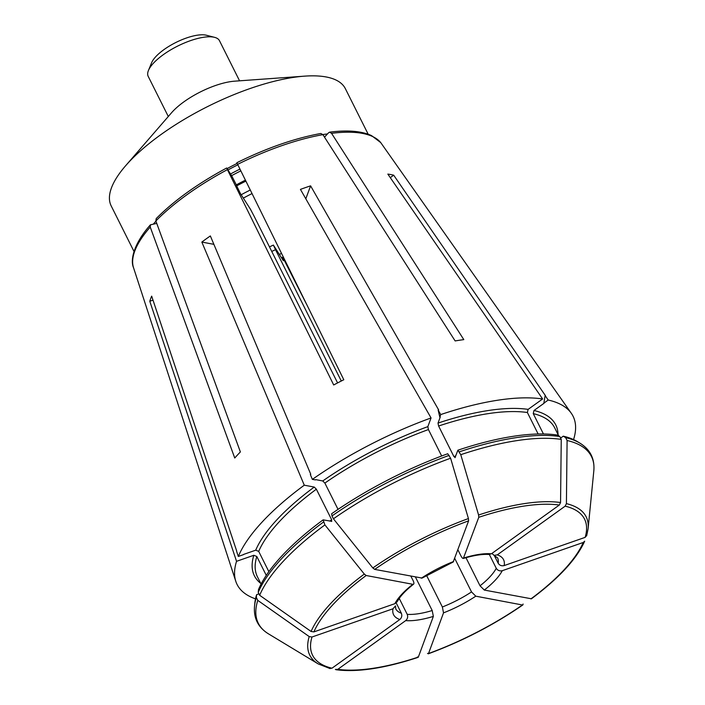 <?xml version="1.0" encoding="UTF-8"?>
<svg xmlns="http://www.w3.org/2000/svg" width="705" height="705" viewBox="0 0 705 705"><rect width="100%" height="100%" fill="white"/><g stroke="black" fill="none" stroke-linecap="round" stroke-linejoin="round"><path stroke-width="1.06" d="M268.852 571.658L258.7 551.38L255.712 550.182L243.683 554.377A181.978 63.432 -26.6 0 0 243.595 554.588L238.316 556.465L236.607 551.31A187.054 65.204 -26.6 0 1 236.704 551.063L151.672 296.153A146.428 51.042 -26.6 0 0 149.786 301.255L153.003 300.136M338.03 509.363L324.873 483.084L322.749 480.96L315.822 479.647A181.978 63.432 -26.6 0 0 315.47 479.902L312.359 479.382L310.341 474.562A187.054 65.204 -26.6 0 1 310.764 474.271L210.346 235.946A146.428 51.042 -26.6 0 0 201.833 242.062L213.879 244.335M438.149 410.054L439.832 417.193L440.722 414.575L438.149 410.054A187.054 65.204 -26.6 0 1 438.633 409.887L310.597 185.847L305.811 198.801M545.141 395.575L543.837 403.198L548.199 400.026L545.141 395.575A187.054 65.204 -26.6 0 1 545.414 395.637L393.69 175.192L390.279 177.642M281.841 257.651L283.384 260.735L273.373 245.076A28673.205 984.797 -117.3 0 1 275.514 249.685L341.282 381.017M306.472 304.093L282.696 257.228M236.933 162.934L343.802 379.748A176.832 61.635 153.4 0 0 333.694 384.965L227.415 169.632A138.841 48.398 153.4 0 0 155.867 220.982L240.379 451.94A176.832 61.635 153.4 0 0 234.747 458.012L150.235 227.054A138.841 48.398 153.4 0 0 133.545 267.768C130.081 260.101 133.703 243.622 150.465 224.78M337.589 382.921L254.126 216.25A28673.205 984.797 -117.3 0 1 250.478 209.288L240.458 193.628L236.219 184.922A111.02 38.696 -26.6 0 1 245.322 180.198M236.316 184.877L231.733 175.836L226.693 168.001M226.825 168.16L227.415 169.632M415.457 577.078L432.2 610.53L433.355 616.399L418.347 657.069L417.342 656.981M454.751 558.43L471.522 591.918L475.778 596.183L522.431 604.987A152.069 53.007 -26.6 0 1 428.517 653.526L427.512 653.438L428.517 653.526L443.524 612.856L442.37 606.987L426.49 575.28M441.665 455.985L428.428 429.565L427.856 426.631L431.055 417.95L300.436 189.389A146.428 51.042 -26.6 0 1 310.597 185.847M449.173 455.368A186.279 64.931 153.4 0 0 331.993 515.937L331.65 513.742A184.666 64.367 153.4 0 1 447.728 453.747L450.601 458.232A684959.908 223783.462 70.8 0 1 468.428 518.554L468.613 520.845L453.2 561.973M489.032 554.43L491.438 553.769L559.312 505.053L560.554 502.533A684959.978 583730.174 -79.3 0 0 561.242 439.4L559.805 436.536L557.426 435.064A184.666 64.367 153.4 0 0 457.889 450.204L460.77 454.69A684959.978 223783.479 70.8 0 1 478.589 515.011L478.774 517.311L463.326 558.439M457.889 450.204L455.007 457.677M455.218 457.448L453.888 456.558L438.598 426.023L438.017 423.088L440.246 417.052A181.978 63.432 -26.6 0 0 439.832 417.193M491.438 553.769A61.485 21.432 -26.6 0 0 463.775 557.981C463.185 558.942 462.295 558.351 461.105 556.21L457.915 549.847M573.341 439.488L573.614 439.391A187.874 65.486 153.4 0 0 571.306 413.28L528.565 352.553A176.832 61.635 153.4 0 0 527.948 351.724L380.744 142.613A138.841 48.398 153.4 0 0 331.562 133.333L463.811 339.625A176.832 61.635 153.4 0 0 455.139 340.938L322.899 134.655L320.881 133.501M393.69 175.192A146.428 51.042 -26.6 0 0 387.838 174.091L542.621 398.977L528.133 409.376L527.384 412.513A166.239 57.951 153.4 0 0 438.598 426.023M418.083 657.377C384.674 668.34 357.382 672.464 336.197 669.75L335.377 669.45L337.818 669.318L405.692 620.611C407.605 618.884 408.116 616.787 407.208 614.337L399.224 598.386M329.526 668.349L331.967 668.217L399.841 619.501C401.753 617.774 402.255 615.685 401.356 613.227L396.184 602.898M331.799 521.347L323.128 519.858L324.908 524.908A684959.767 267252.458 54.3 0 0 364.309 574.073L366.177 575.509L412.83 584.304C414.099 584.313 414.249 583.185 413.271 580.929L410.909 576.223M271.733 251.412A56.929 19.846 153.4 0 0 275.514 249.685M566.415 503.643A154.536 53.862 -26.6 0 1 588.102 528.759L593.813 470.914A186.279 64.931 153.4 0 0 567.093 440.502A684959.908 583730.112 -79.3 0 1 566.415 503.643L565.163 506.155L497.289 554.87L494.073 555.364L491.914 553.425M494.055 555.417L497.563 557.875A56.929 19.846 -26.6 0 1 498.153 563.198L494.293 555.496M496.267 568.3A56.929 19.846 -26.6 0 1 480.035 585.811L484.3 590.067L531.42 598.792C558.809 578.347 576.558 559.144 584.674 541.184L583.246 542.471L502.26 570.697C499.695 571.288 497.695 570.486 496.267 568.3L489.323 554.438M480.035 585.811L465.961 557.699M331.993 515.937L333.421 518.801A684959.978 267252.537 54.3 0 0 372.83 567.957L374.699 569.393L422.057 578.065M323.128 519.858A184.666 64.367 153.4 0 0 258.497 589.556L258.224 592.412L259.66 595.276A684959.908 601735.583 20.3 0 0 311.09 631.477L313.884 631.9L394.87 603.674A61.485 21.432 -26.6 0 1 412.83 584.304L413.588 584.145M201.833 242.062L304.278 485.19A187.874 65.486 153.4 0 0 238.316 556.465M331.429 521.427L331.65 519.735L316.36 489.2L314.227 487.067L304.278 485.19M523.101 604.026L522.89 604.908M156.757 223.406L150.5 224.789L150.235 227.054M156.184 218.647L155.867 220.982M258.541 593.989L256.611 594.667L256.347 597.514L257.774 600.378A684959.837 601735.522 20.3 0 0 309.204 636.58L311.998 637.003L392.985 608.785L395.47 605.939M149.786 301.255L236.545 561.312A187.874 65.486 153.4 0 0 235.787 581.299A187.874 65.486 153.4 0 0 255.501 598.853M266.279 575.377L256.814 556.483L253.826 555.284L236.545 561.312M394.87 603.674L397.003 601.823M498.153 563.198C499.581 565.384 501.581 566.186 504.146 565.595L585.132 537.369L586.736 535.412M380.744 142.613L371.526 135.598C361.462 131.024 347.494 129.879 329.632 132.152M567.093 440.502L565.657 437.646L563.277 436.166A184.666 64.367 153.4 0 1 577.36 441.594L579.889 443.119A186.279 64.931 153.4 0 0 565.657 437.646M256.611 594.667A184.666 64.367 153.4 0 0 254.831 603.101L254.54 606.044A186.279 64.931 153.4 0 1 256.347 597.514M560.924 437.858L563.277 436.166M543.44 433.98L533.244 413.615L533.993 410.486L544.066 403.251A181.978 63.432 -26.6 0 0 543.837 403.198M331.562 133.333L329.614 132.179L328.662 132.672L324.503 137.158M538.144 433.998L527.384 412.513M269.469 246.873A60.921 21.238 153.4 0 0 273.373 245.076M571.306 413.28A187.874 65.486 153.4 0 0 548.199 400.026M542.621 398.977A187.874 65.486 153.4 0 0 440.722 414.575M431.055 417.95A187.874 65.486 153.4 0 0 312.359 479.382M134.012 251.482L111.187 205.904A130.945 45.64 -26.6 0 1 125.552 165.834L171.526 112.782A46.142 16.083 -26.6 0 1 234.642 81.172L304.666 76.14A130.945 45.64 -26.6 0 1 345.353 88.645L368.177 134.223M236.607 185.926A111.02 38.696 -26.6 0 1 245.798 181.159M241.172 194.747A107.028 37.312 -26.6 0 1 250.187 190.059M283.216 256.973A107.028 37.312 -26.6 0 1 281.515 257.81M231.619 175.66A107.028 37.312 -26.6 0 1 240.74 170.918M230.544 173.976A112.721 39.295 -26.6 0 1 239.867 169.138M227.962 169.94A126.389 44.054 -26.6 0 1 237.761 164.864M324.089 136.514A126.389 44.054 -26.6 0 1 325.225 136.373M153.523 223.899A130.945 45.64 -26.6 0 1 155.928 221.159M227.098 168.592A130.945 45.64 -26.6 0 1 237.065 163.437M322.828 134.549A130.945 45.64 -26.6 0 1 327.481 133.941M125.552 165.834A130.945 45.64 -26.6 0 1 304.666 76.14M243.331 198.114A95.642 33.338 -26.6 0 1 251.949 193.619M281.454 253.412A95.642 33.338 -26.6 0 1 279.365 254.443M168.301 116.51L148.2 76.369A39.85 13.888 -26.6 0 1 148.438 70.474A39.85 13.888 -26.6 0 1 177.616 46.107A39.85 13.888 -26.6 0 1 214.593 37.347A39.85 13.888 -26.6 0 1 219.466 40.687L239.568 80.819M148.438 70.474L151.637 62.701A33.02 11.509 -26.6 0 1 175.809 42.511A33.02 11.509 -26.6 0 1 206.459 35.25L214.593 37.347M322.899 134.655A138.841 48.398 153.4 0 0 237.532 164.406M478.774 517.311A152.069 53.007 -26.6 0 1 559.312 505.053M478.589 515.011A154.536 53.862 -26.6 0 1 560.554 502.533M475.778 596.183A61.485 21.432 -26.6 0 1 443.524 612.856M453.888 456.558A166.239 57.951 -26.6 0 1 455.774 455.932M528.133 409.376A168.521 58.744 153.4 0 0 438.017 423.088M401.356 613.227A56.929 19.846 -26.6 0 1 395.752 608.864L395.523 605.947M471.522 591.918A56.929 19.846 -26.6 0 1 442.37 606.987M432.2 610.53A56.929 19.846 -26.6 0 1 407.208 614.337M433.355 616.399A61.485 21.432 -26.6 0 1 405.692 620.611M418.347 657.069A152.069 53.007 -26.6 0 1 337.818 669.318M421.343 578.197A61.485 21.432 -26.6 0 1 453.606 561.515M374.699 569.393A152.069 53.007 -26.6 0 1 468.613 520.845M372.83 567.957A154.536 53.862 -26.6 0 1 468.428 518.554M450.601 458.232A186.279 64.931 153.4 0 0 333.421 518.801M428.428 429.565A166.239 57.951 153.4 0 0 324.873 483.084M313.884 631.9A152.069 53.007 -26.6 0 1 366.177 575.509M502.26 570.697A61.485 21.432 -26.6 0 1 484.3 590.067M583.246 542.471A152.069 53.007 -26.6 0 1 530.953 598.871M311.09 631.477A154.536 53.862 -26.6 0 1 364.309 574.073M324.908 524.908A186.279 64.931 153.4 0 0 259.66 595.276M323.472 522.044A186.279 64.931 153.4 0 0 258.224 592.412M329.799 521.118A166.239 57.951 -26.6 0 1 331.65 519.735M316.36 489.2A166.239 57.951 153.4 0 0 258.7 551.38M427.856 426.631A168.521 58.744 153.4 0 0 322.749 480.96M399.841 619.501A61.485 21.432 -26.6 0 1 392.985 608.785M331.967 668.217A152.069 53.007 -26.6 0 1 311.998 637.003M497.289 554.87A61.485 21.432 -26.6 0 1 504.146 565.595M565.163 506.155A152.069 53.007 -26.6 0 1 585.132 537.369M257.774 600.378A186.279 64.931 153.4 0 0 268.455 633.839L318.193 663.916A154.536 53.862 -26.6 0 1 309.204 636.58M558.704 435.857L554.676 427.82A166.239 57.951 153.4 0 0 533.244 413.615M256.814 556.483A166.239 57.951 153.4 0 0 257.387 576.69L261.088 584.084M314.227 487.067A168.521 58.744 153.4 0 0 255.712 550.182M561.242 439.4A186.279 64.931 153.4 0 0 460.77 454.69M559.805 436.536A186.279 64.931 153.4 0 0 459.334 451.826M253.826 555.284A168.521 58.744 153.4 0 0 260.744 583.387M558.034 434.518A168.521 58.744 153.4 0 0 533.993 410.486M489.023 554.483C482.467 553.98 473.91 555.311 463.335 558.475M320.863 133.483C294.611 138.286 266.596 148.041 236.81 162.758M453.209 562L422.075 578.091M428.261 653.826C462.207 641.286 493.747 624.983 522.89 604.916M226.675 168.001C197.532 183.732 174.029 200.608 156.175 218.629M413.606 584.172C407.684 588.825 403.137 593.231 399.955 597.399L397.056 601.85M593.813 470.914C594.879 458.788 590.235 449.526 579.889 443.119M268.455 633.839C258.109 627.432 253.465 618.17 254.54 606.044M318.193 663.916L330.143 668.604M586.648 535.844L588.102 528.759M133.545 267.768L235.787 581.299"/></g></svg>
